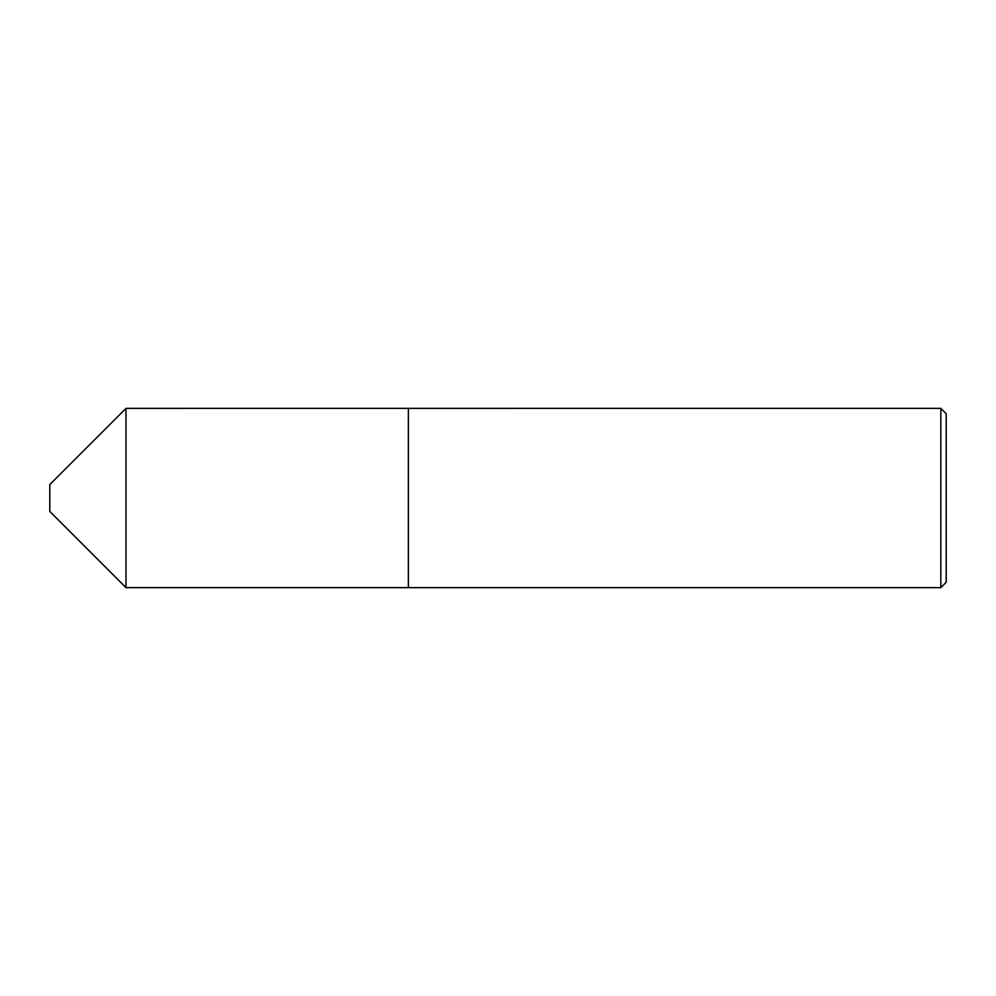 <?xml version="1.0" encoding="UTF-8"?>
<svg xmlns="http://www.w3.org/2000/svg" width="996" height="996" viewBox="0 0 996 996"><rect width="100%" height="100%" fill="white"/><g stroke="black" fill="none" stroke-linecap="round" stroke-linejoin="round"><path stroke-width="1.49" d="M49.8 511.446L49.8 484.554L125.982 408.372L125.982 587.628L49.8 511.446M940.822 587.64L940.822 408.36L946.2 413.738L946.2 582.262L940.822 587.64L408.372 587.64L408.372 408.36L125.982 408.372M125.982 587.628L408.36 587.628L408.36 408.372L940.822 408.36"/></g></svg>
